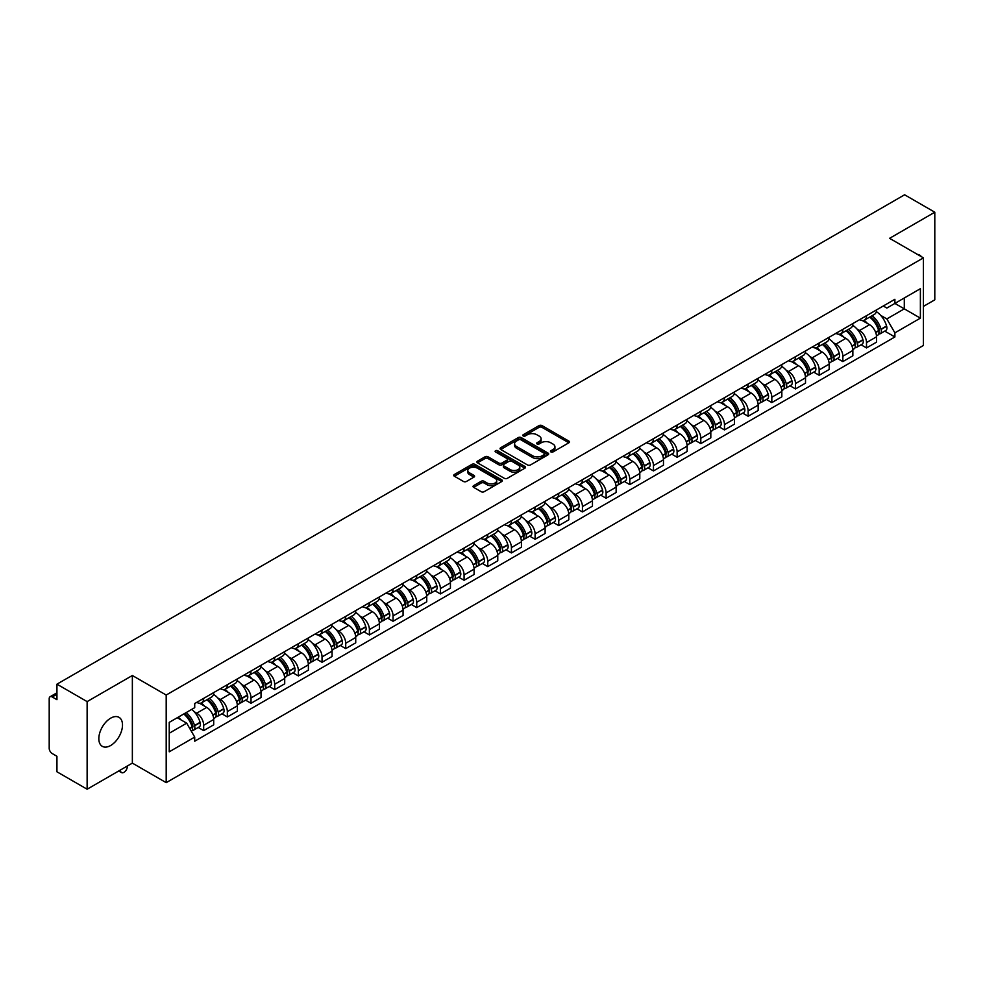 <?xml version="1.0" encoding="UTF-8"?>
<svg xmlns="http://www.w3.org/2000/svg" width="984" height="984" viewBox="0 0 984 984"><rect width="100%" height="100%" fill="white"/><g stroke="black" fill="none" stroke-linecap="round" stroke-linejoin="round"><path stroke-width="1.48" d="M550.917 451.939A1.476 0.849 0 0 0 553.008 451.939L568.838 442.8A2.103 1.218 0 0 0 569.453 441.951A2.103 1.218 0 0 0 568.838 441.09L542.024 425.605A2.103 1.218 0 0 0 539.048 425.605L523.217 434.743A1.476 0.849 0 0 0 522.787 435.346A1.476 0.849 0 0 0 523.217 435.949A1.476 0.849 0 0 0 525.296 435.949L527.35 434.768A6.74 3.887 0 0 1 536.883 434.768L539.121 436.06A6.74 3.887 0 0 1 541.089 438.803A6.74 3.887 0 0 1 539.121 441.558L537.067 442.738A1.476 0.849 0 0 0 536.637 443.341A1.476 0.849 0 0 0 537.067 443.944A1.476 0.849 0 0 0 539.158 443.944L541.2 442.763A6.74 3.887 0 0 1 550.732 442.763L552.971 444.055A6.74 3.887 0 0 1 554.939 446.81A6.74 3.887 0 0 1 552.971 449.553L550.917 450.733A1.476 0.849 0 0 0 550.486 451.336A1.476 0.849 0 0 0 550.917 451.939L550.917 450.733M110.663 745.503A16.74 9.668 120 0 0 121.598 730.755A16.74 9.668 120 0 0 119.027 717.336A16.74 9.668 120 0 0 110.663 718.172A16.74 9.668 120 0 0 99.728 732.92A16.74 9.668 120 0 0 102.287 746.327A16.74 9.668 120 0 0 110.663 745.503M921.43 256.713A16.74 9.668 120 0 0 919.646 255.102A16.74 9.668 120 0 0 917.359 254.364M473.648 485.629A2.103 1.218 0 0 0 473.033 486.49A2.103 1.218 0 0 0 473.648 487.351L481.176 491.692A2.103 1.218 0 0 0 484.153 491.692L501.729 481.545A2.103 1.218 0 0 0 502.344 480.684A2.103 1.218 0 0 0 501.729 479.823L474.915 464.35A2.103 1.218 0 0 0 471.939 464.35L454.362 474.497A2.103 1.218 0 0 0 453.747 475.358A2.103 1.218 0 0 0 454.362 476.219L463.452 481.459A2.103 1.218 0 0 0 466.428 481.459L473.956 477.117A2.103 1.218 0 0 0 474.571 476.256A2.103 1.218 0 0 0 473.956 475.395L469.442 472.8A5.633 3.247 0 0 1 467.794 470.5A5.633 3.247 0 0 1 471.274 467.486A5.633 3.247 0 0 1 477.412 468.199L495.063 478.384A5.633 3.247 0 0 1 496.711 480.684A5.633 3.247 0 0 1 493.242 483.697A5.633 3.247 0 0 1 487.092 482.984L484.153 481.287A2.103 1.218 0 0 0 481.176 481.287L473.648 485.629L473.648 487.351M166.198 695.036L132.36 675.504L87.133 701.604L56.937 684.175L904.604 194.783L934.8 212.212L889.585 238.325L923.423 257.857L166.198 695.036L166.198 782.649L923.423 345.47L923.423 257.857M527.498 464.952A2.103 1.218 0 0 0 530.474 464.952L548.051 454.805A2.103 1.218 0 0 0 548.666 453.944A2.103 1.218 0 0 0 548.051 453.083L521.237 437.597A2.103 1.218 0 0 0 518.26 437.597L500.684 447.745A2.103 1.218 0 0 0 500.069 448.606A2.103 1.218 0 0 0 500.684 449.467L527.498 464.952M496.133 452.259A1.476 0.849 0 0 1 497.633 452.468L497.633 450.721L524.89 466.453A2.103 1.218 0 0 1 525.505 467.314A2.103 1.218 0 0 1 524.89 468.175L507.313 478.322A2.103 1.218 0 0 1 504.337 478.322L477.523 462.837L485.05 458.532L485.05 456.785L477.523 461.127A2.103 1.218 0 0 0 476.908 461.988A2.103 1.218 0 0 0 477.523 462.837L477.523 461.127M485.05 458.532A2.103 1.218 0 0 1 488.027 458.532L488.027 456.785A2.103 1.218 0 0 0 485.05 456.785M488.027 456.785L498.9 463.058A2.103 1.218 0 0 0 501.877 463.058L506.871 460.18A2.103 1.218 0 0 0 507.486 459.319A2.103 1.218 0 0 0 506.871 458.458L495.542 451.927A1.476 0.849 0 0 1 495.112 451.324A1.476 0.849 0 0 1 496.022 450.537A1.476 0.849 0 0 1 497.633 450.721M87.133 701.604L87.133 789.217L56.937 771.788L56.937 756.278L52.238 753.559A4.293 2.472 -120 0 1 49.2 748.307L49.2 698.714A4.293 2.472 -120 0 1 50.086 696.758L56.937 692.798M923.423 306.393L934.8 299.825L934.8 212.212M87.133 789.217L132.36 763.117L166.198 782.649M56.937 684.175L56.937 699.686L52.238 696.967A4.293 2.472 -120 0 0 50.086 696.758M866.51 315.679A9.877 5.695 60 0 1 864.469 320.12L874.481 314.327A9.877 5.695 -120 0 0 876.523 309.898M857.002 329.037L859.536 330.489A9.877 5.695 60 0 1 866.51 342.58L876.535 336.799A9.877 5.695 -120 0 0 869.548 324.708L862.378 320.563M876.535 336.799L876.535 342.137L866.51 347.93L861.086 344.794M864.469 320.12A9.877 5.695 60 0 1 859.61 319.665M866.51 342.58L866.51 347.93M842.845 329.345A9.877 5.695 60 0 1 840.791 333.785L850.816 328.004A9.877 5.695 -120 0 0 852.857 323.564M837.409 358.459L842.845 361.595L852.857 355.814L852.857 350.464A9.877 5.695 -120 0 0 845.871 338.373L838.712 334.24M840.791 333.785A9.877 5.695 60 0 1 835.933 333.342M833.337 342.703L835.859 344.154A9.877 5.695 60 0 1 842.845 356.245L842.845 361.595M819.168 343.022A9.877 5.695 60 0 1 817.126 347.45L827.138 341.669A9.877 5.695 -120 0 0 829.18 337.241M813.731 372.124L819.168 375.261L829.18 369.48L829.18 364.129A9.877 5.695 -120 0 0 822.206 352.038L815.035 347.906M817.126 347.45A9.877 5.695 60 0 1 812.267 347.008M809.66 356.368L812.194 357.819A9.877 5.695 60 0 1 819.168 369.91L819.168 375.261M795.49 356.688A9.877 5.695 60 0 1 793.448 361.116L803.461 355.335A9.877 5.695 -120 0 0 805.515 350.907M790.066 385.789L795.49 388.926L805.515 383.145L805.515 377.794A9.877 5.695 -120 0 0 798.528 365.704L791.357 361.571M793.448 361.116A9.877 5.695 60 0 1 788.59 360.673M785.995 370.033L788.516 371.497A9.877 5.695 60 0 1 795.49 383.588L795.49 388.926M771.825 370.353A9.877 5.695 60 0 1 769.783 374.781L779.795 369A9.877 5.695 -120 0 0 781.837 364.572M766.388 399.455L771.825 402.591L781.837 396.81L781.837 391.472A9.877 5.695 -120 0 0 774.863 379.381L767.692 375.236M769.783 374.781A9.877 5.695 60 0 1 764.925 374.338M762.317 383.698L764.839 385.162A9.877 5.695 60 0 1 771.825 397.253L771.825 402.591M748.148 384.018A9.877 5.695 60 0 1 746.106 388.446L756.118 382.665A9.877 5.695 -120 0 0 758.16 378.237M742.723 413.12L748.148 416.257L758.16 410.476L758.16 405.137A9.877 5.695 -120 0 0 751.186 393.046L744.015 388.901M746.106 388.446A9.877 5.695 60 0 1 741.247 388.003M738.64 397.364L741.173 398.827A9.877 5.695 60 0 1 748.148 410.918L748.148 416.257M724.482 397.684A9.877 5.695 60 0 1 722.428 402.124L732.453 396.331A9.877 5.695 -120 0 0 734.495 391.903M719.046 426.798L724.482 429.922L734.495 424.141L734.495 418.803A9.877 5.695 -120 0 0 727.508 406.712L720.349 402.567M722.428 402.124A9.877 5.695 60 0 1 717.57 401.669M714.974 411.041L717.496 412.493A9.877 5.695 60 0 1 724.482 424.584L724.482 429.922M700.805 411.349A9.877 5.695 60 0 1 698.763 415.789L708.775 410.008A9.877 5.695 -120 0 0 710.817 405.568M695.368 440.463L700.805 443.599L710.817 437.818L710.817 432.468A9.877 5.695 -120 0 0 703.843 420.377L696.672 416.244M698.763 415.789A9.877 5.695 60 0 1 693.904 415.334M691.297 424.707L693.818 426.158A9.877 5.695 60 0 1 700.805 438.249L700.805 443.599M677.127 425.026A9.877 5.695 60 0 1 675.086 429.454L685.098 423.673A9.877 5.695 -120 0 0 687.152 419.233M671.703 454.128L677.127 457.265L687.152 451.484L687.152 446.133A9.877 5.695 -120 0 0 680.165 434.042L672.995 429.91M675.086 429.454A9.877 5.695 60 0 1 670.227 429.012M667.632 438.372L670.153 439.823A9.877 5.695 60 0 1 677.127 451.914L677.127 457.265M653.462 438.692A9.877 5.695 60 0 1 651.42 443.12L661.433 437.339A9.877 5.695 -120 0 0 663.474 432.911M648.025 467.794L653.462 470.93L663.474 465.149L663.474 459.799A9.877 5.695 -120 0 0 656.5 447.708L649.329 443.575M651.42 443.12A9.877 5.695 60 0 1 646.549 442.677M643.954 452.037L646.476 453.501A9.877 5.695 60 0 1 653.462 465.58L653.462 470.93M629.785 452.357A9.877 5.695 60 0 1 627.743 456.785L637.755 451.004A9.877 5.695 -120 0 0 639.797 446.576M624.36 481.459L629.785 484.595L639.797 478.814L639.797 473.476A9.877 5.695 -120 0 0 632.823 461.385L625.652 457.24M627.743 456.785A9.877 5.695 60 0 1 622.884 456.342M620.277 465.703L622.811 467.166A9.877 5.695 60 0 1 629.785 479.257L629.785 484.595M606.119 466.022A9.877 5.695 60 0 1 604.065 470.45L614.09 464.669A9.877 5.695 -120 0 0 616.132 460.241M600.683 495.124L606.119 498.261L616.132 492.48L616.132 487.142A9.877 5.695 -120 0 0 609.145 475.051L601.987 470.906M604.065 470.45A9.877 5.695 60 0 1 599.207 470.008M596.611 479.368L599.133 480.832A9.877 5.695 60 0 1 606.119 492.923L606.119 498.261M582.442 479.688A9.877 5.695 60 0 1 580.4 484.128L590.412 478.335A9.877 5.695 -120 0 0 592.454 473.907M577.005 508.802L582.442 511.926L592.454 506.145L592.454 500.807A9.877 5.695 -120 0 0 585.48 488.716L578.309 484.571M580.4 484.128A9.877 5.695 60 0 1 575.542 483.673M572.934 493.033L575.456 494.497A9.877 5.695 60 0 1 582.442 506.588L582.442 511.926M558.764 493.353A9.877 5.695 60 0 1 556.723 497.793L566.735 492.012A9.877 5.695 -120 0 0 568.789 487.572M553.34 522.467L558.764 525.604L568.789 519.823L568.789 514.472A9.877 5.695 -120 0 0 561.803 502.381L554.632 498.248M556.723 497.793A9.877 5.695 60 0 1 551.864 497.338M549.269 506.711L551.79 508.162A9.877 5.695 60 0 1 558.764 520.253L558.764 525.604M535.099 507.031A9.877 5.695 60 0 1 533.057 511.459L543.07 505.678A9.877 5.695 -120 0 0 545.111 501.237M529.663 536.132L535.099 539.269L545.111 533.488L545.111 528.137A9.877 5.695 -120 0 0 538.137 516.047L530.966 511.914M533.057 511.459A9.877 5.695 60 0 1 528.187 511.016M525.591 520.376L528.113 521.827A9.877 5.695 60 0 1 535.099 533.918L535.099 539.269M511.422 520.696A9.877 5.695 60 0 1 509.38 525.124L519.392 519.343A9.877 5.695 -120 0 0 521.434 514.915M505.997 549.798L511.422 552.934L521.434 547.153L521.434 541.803A9.877 5.695 -120 0 0 514.46 529.712L507.289 525.579M509.38 525.124A9.877 5.695 60 0 1 504.521 524.681M501.914 534.041L504.448 535.493A9.877 5.695 60 0 1 511.422 547.584L511.422 552.934M487.757 534.361A9.877 5.695 60 0 1 485.702 538.789L495.727 533.008A9.877 5.695 -120 0 0 497.769 528.58M482.32 563.463L487.757 566.599L497.769 560.818L497.769 555.48A9.877 5.695 -120 0 0 490.782 543.389L483.611 539.244M485.702 538.789A9.877 5.695 60 0 1 480.844 538.346M478.249 547.707L480.77 549.17A9.877 5.695 60 0 1 487.757 561.261L487.757 566.599M464.079 548.027A9.877 5.695 60 0 1 462.037 552.454L472.049 546.673A9.877 5.695 -120 0 0 474.091 542.245M458.642 577.128L464.079 580.265L474.091 574.484L474.091 569.146A9.877 5.695 -120 0 0 467.117 557.055L459.946 552.91M462.037 552.454A9.877 5.695 60 0 1 457.179 552.012M454.571 561.372L457.093 562.836A9.877 5.695 60 0 1 464.079 574.927L464.079 580.265M440.401 561.692A9.877 5.695 60 0 1 438.36 566.12L448.372 560.339A9.877 5.695 -120 0 0 450.426 555.911M434.977 590.794L440.401 593.93L450.426 588.149L450.426 582.811A9.877 5.695 -120 0 0 443.44 570.72L436.269 566.575M438.36 566.12A9.877 5.695 60 0 1 433.501 565.677M430.906 575.037L433.427 576.501A9.877 5.695 60 0 1 440.401 588.592L440.401 593.93M416.736 575.357A9.877 5.695 60 0 1 414.694 579.797L424.707 574.016A9.877 5.695 -120 0 0 426.748 569.576M411.3 604.471L416.736 607.608L426.748 601.814L426.748 596.476A9.877 5.695 -120 0 0 419.762 584.385L412.603 580.252M414.694 579.797A9.877 5.695 60 0 1 409.824 579.342M407.228 588.715L409.75 590.166A9.877 5.695 60 0 1 416.736 602.257L416.736 607.608M393.059 589.035A9.877 5.695 60 0 1 391.017 593.463L401.029 587.682A9.877 5.695 -120 0 0 403.071 583.241M387.634 618.136L393.059 621.273L403.071 615.492L403.071 610.141A9.877 5.695 -120 0 0 396.097 598.051L388.926 593.918M391.017 593.463A9.877 5.695 60 0 1 386.159 593.02M383.551 602.38L386.085 603.832A9.877 5.695 60 0 1 393.059 615.923L393.059 621.273M369.381 602.7A9.877 5.695 60 0 1 367.339 607.128L377.364 601.347A9.877 5.695 -120 0 0 379.406 596.919M363.957 631.802L369.394 634.938L379.406 629.157L379.406 623.807A9.877 5.695 -120 0 0 372.419 611.716L365.248 607.583M367.339 607.128A9.877 5.695 60 0 1 362.481 606.685M359.886 616.046L362.407 617.497A9.877 5.695 60 0 1 369.394 629.588L369.394 634.938M345.716 616.365A9.877 5.695 60 0 1 343.674 620.793L353.687 615.012A9.877 5.695 -120 0 0 355.728 610.584M340.279 645.467L345.716 648.604L355.728 642.823L355.728 637.472A9.877 5.695 -120 0 0 348.754 625.394L341.583 621.248M343.674 620.793A9.877 5.695 60 0 1 338.816 620.351M336.208 629.711L338.73 631.174A9.877 5.695 60 0 1 345.716 643.265L345.716 648.604M322.039 630.031A9.877 5.695 60 0 1 319.997 634.459L330.009 628.678A9.877 5.695 -120 0 0 332.063 624.25M316.614 659.132L322.039 662.269L332.063 656.488L332.063 651.15A9.877 5.695 -120 0 0 325.077 639.059L317.906 634.914M319.997 634.459A9.877 5.695 60 0 1 315.138 634.016M312.543 643.376L315.064 644.84A9.877 5.695 60 0 1 322.039 656.931L322.039 662.269M298.373 643.696A9.877 5.695 60 0 1 296.319 648.124L306.344 642.343A9.877 5.695 -120 0 0 308.386 637.915M292.937 672.798L298.373 675.934L308.386 670.153L308.386 664.815A9.877 5.695 -120 0 0 301.399 652.724L294.241 648.579M296.319 648.124A9.877 5.695 60 0 1 291.461 647.681M288.865 657.041L291.387 658.505A9.877 5.695 60 0 1 298.373 670.596L298.373 675.934M274.696 657.361A9.877 5.695 60 0 1 272.654 661.801L282.666 656.02A9.877 5.695 -120 0 0 284.708 651.58M269.272 686.475L274.696 689.612L284.708 683.819L284.708 678.48A9.877 5.695 -120 0 0 277.734 666.389L270.563 662.257M272.654 661.801A9.877 5.695 60 0 1 267.796 661.346M265.188 670.719L267.722 672.17A9.877 5.695 60 0 1 274.696 684.261L274.696 689.612M251.018 671.026A9.877 5.695 60 0 1 248.977 675.467L259.001 669.686A9.877 5.695 -120 0 0 261.043 665.245M245.594 700.141L251.018 703.277L261.043 697.496L261.043 692.146A9.877 5.695 -120 0 0 254.056 680.055L246.886 675.922M248.977 675.467A9.877 5.695 60 0 1 244.118 675.024M241.523 684.384L244.044 685.836A9.877 5.695 60 0 1 251.018 697.927L251.018 703.277M227.353 684.704A9.877 5.695 60 0 1 225.311 689.132L235.324 683.351A9.877 5.695 -120 0 0 237.365 678.923M221.917 713.806L227.353 716.942L237.365 711.161L237.365 705.811A9.877 5.695 -120 0 0 230.391 693.72L223.22 689.587M225.311 689.132A9.877 5.695 60 0 1 220.453 688.689M217.845 698.05L220.367 699.501A9.877 5.695 60 0 1 227.353 711.592L227.353 716.942M203.676 698.369A9.877 5.695 60 0 1 201.634 702.797L211.646 697.016A9.877 5.695 -120 0 0 213.7 692.588M198.251 727.471L203.676 730.608L213.7 724.827L213.7 719.476A9.877 5.695 -120 0 0 206.714 707.385L199.543 703.252M201.634 702.797A9.877 5.695 60 0 1 196.775 702.355M194.168 711.715L196.702 713.179A9.877 5.695 60 0 1 203.676 725.269L203.676 730.608M883.288 305.999L886.842 308.066L920.384 288.693L904.296 297.98L904.296 308.853L886.842 318.927L880.68 315.36M169.236 733.24L186.689 723.166L194.721 737.09L169.236 751.813L169.236 722.367L194.721 707.656L194.721 703.535L894.886 299.296L894.886 303.416L920.384 318.139L894.886 332.85L886.842 318.927M920.384 288.693L920.384 318.139M194.721 737.09L194.721 741.21L894.886 336.971L894.886 332.85M132.36 675.504L132.36 763.117M186.689 723.166L177.28 717.73M884.751 331.116L894.886 336.971M551.507 452.148L552.971 451.312A6.74 3.887 0 0 0 554.939 448.556L554.939 446.81M541.089 438.803L541.089 440.561A6.74 3.887 0 0 1 539.121 443.317L537.658 444.153M568.838 441.09L568.838 442.8L542.024 427.363A2.103 1.218 0 0 0 539.048 427.363L523.808 436.158M548.051 453.083L548.051 454.805L521.237 439.356A2.103 1.218 0 0 0 518.26 439.356L500.721 449.491M544.324 454.546A1.476 0.849 0 0 0 544.767 453.944A1.476 0.849 0 0 0 544.324 453.341L520.794 439.75A1.476 0.849 0 0 0 518.716 439.75L516.551 441.004A6.74 3.887 0 0 0 514.571 443.747A6.74 3.887 0 0 0 516.551 446.502L532.639 455.789A6.74 3.887 0 0 0 542.172 455.789L544.324 454.546L544.324 456.293A1.476 0.849 0 0 0 544.767 455.69L544.767 453.944M514.571 443.747L514.571 445.506A6.74 3.887 0 0 0 516.551 448.261L516.551 446.502M544.324 456.293L542.172 457.548A6.74 3.887 0 0 1 532.639 457.548L516.551 448.261M488.027 458.532L498.9 464.805A2.103 1.218 0 0 0 501.877 464.805L506.871 461.927A2.103 1.218 0 0 0 507.486 461.066L507.486 459.319M497.633 452.468L524.866 468.187M510.179 469.577A5.633 3.247 0 0 0 516.329 470.278A5.633 3.247 0 0 0 519.798 467.277A5.633 3.247 0 0 0 518.15 464.977L511.938 461.385A2.103 1.218 0 0 0 508.949 461.385L503.968 464.263A2.103 1.218 0 0 0 503.353 465.124A2.103 1.218 0 0 0 503.968 465.986L510.179 469.577L510.179 471.324A5.633 3.247 0 0 0 516.329 472.025A5.633 3.247 0 0 0 519.798 469.024L519.798 467.277M503.353 465.124L503.353 466.871A2.103 1.218 0 0 0 503.968 467.732L503.968 465.986M510.179 471.324L503.968 467.732M496.711 480.684L496.711 482.443A5.633 3.247 0 0 1 493.242 485.444A5.633 3.247 0 0 1 487.092 484.743L484.153 483.046A2.103 1.218 0 0 0 481.176 483.046L473.685 487.363M467.794 470.5L467.794 472.246A5.633 3.247 0 0 0 469.442 474.546L469.442 472.8M473.919 477.129L469.442 474.546M501.729 479.823L501.729 481.545L474.915 466.096A2.103 1.218 0 0 0 471.939 466.096L454.387 476.231M870.237 316.786A13.518 7.81 60 0 1 870.311 316.823A13.518 7.81 60 0 1 879.204 328.951L879.278 329.234A2.632 1.513 60 0 1 878.872 331.3A2.632 1.513 60 0 1 878.81 331.325M869.647 317.119A16.31 9.422 60 0 1 878.614 330.587L878.687 330.858A5.424 3.124 60 0 1 877.839 335.113L876.486 335.901M878.761 333.92A5.424 3.124 -120 0 0 880.262 333.711A5.424 3.124 -120 0 0 881.123 329.456L881.037 329.185A16.31 9.422 -120 0 0 872.07 315.729M876.326 311.633A16.31 9.422 60 0 1 886.572 325.987L886.658 326.257A5.424 3.124 60 0 1 885.797 330.513L880.262 333.711M864.087 320.304A16.31 9.422 60 0 1 867.494 323.515M875.416 323.539L877.494 324.745M846.572 330.452A13.518 7.81 60 0 1 846.634 330.489A13.518 7.81 60 0 1 855.526 342.617L855.613 342.899A2.632 1.513 60 0 1 855.194 344.966A2.632 1.513 60 0 1 855.133 345.003M845.969 330.796A16.31 9.422 60 0 1 854.936 344.252L855.022 344.535A5.424 3.124 60 0 1 854.161 348.779L852.821 349.566M855.084 347.586A5.424 3.124 -120 0 0 856.584 347.377A5.424 3.124 -120 0 0 857.445 343.133L857.371 342.85A16.31 9.422 -120 0 0 848.405 329.394M852.648 325.298A16.31 9.422 60 0 1 862.906 339.652L862.98 339.935A5.424 3.124 60 0 1 862.132 344.179L856.584 347.377M840.41 333.97A16.31 9.422 60 0 1 843.817 337.192M851.75 337.204L853.829 338.41M822.895 344.117A13.518 7.81 60 0 1 822.956 344.154A13.518 7.81 60 0 1 831.861 356.294L831.935 356.565A2.632 1.513 60 0 1 831.517 358.631A2.632 1.513 60 0 1 831.468 358.668M822.304 344.462A16.31 9.422 60 0 1 831.271 357.918L831.345 358.201A5.424 3.124 60 0 1 830.484 362.456L829.143 363.231M831.418 361.251A5.424 3.124 -120 0 0 832.919 361.054A5.424 3.124 -120 0 0 833.768 356.798L833.694 356.516A16.31 9.422 -120 0 0 824.727 343.059M828.983 338.963A16.31 9.422 60 0 1 839.229 353.317L839.315 353.6A5.424 3.124 60 0 1 838.454 357.856L832.919 361.054M816.745 347.635A16.31 9.422 60 0 1 820.152 350.858M828.073 350.882L830.152 352.075M799.217 357.782A13.518 7.81 60 0 1 799.291 357.819A13.518 7.81 60 0 1 808.184 369.959L808.27 370.242A2.632 1.513 60 0 1 807.852 372.296A2.632 1.513 60 0 1 807.79 372.333M798.627 358.127A16.31 9.422 60 0 1 807.593 371.583L807.667 371.866A5.424 3.124 60 0 1 806.819 376.122L805.466 376.897M807.741 374.916A5.424 3.124 -120 0 0 809.242 374.719A5.424 3.124 -120 0 0 810.103 370.464L810.016 370.181A16.31 9.422 -120 0 0 801.062 356.725M805.306 352.641A16.31 9.422 60 0 1 815.564 366.983L815.638 367.266A5.424 3.124 60 0 1 814.789 371.522L809.242 374.719M793.067 361.3A16.31 9.422 60 0 1 796.474 364.523M804.408 364.547L806.486 365.74M775.552 371.448A13.518 7.81 60 0 1 775.613 371.497A13.518 7.81 60 0 1 784.519 383.625L784.592 383.908A2.632 1.513 60 0 1 784.174 385.974A2.632 1.513 60 0 1 784.113 385.999M774.961 371.792A16.31 9.422 60 0 1 783.916 385.248L784.002 385.531A5.424 3.124 60 0 1 783.141 389.787L781.8 390.562M784.076 388.582A5.424 3.124 -120 0 0 785.576 388.385A5.424 3.124 -120 0 0 786.425 384.129L786.351 383.846A16.31 9.422 -120 0 0 777.385 370.39M781.628 366.306A16.31 9.422 60 0 1 791.886 380.648L791.972 380.931A5.424 3.124 60 0 1 791.111 385.187L785.576 388.385M769.39 374.978A16.31 9.422 60 0 1 772.797 378.188M780.73 378.213L782.809 379.406M751.874 385.125A13.518 7.81 60 0 1 751.948 385.162A13.518 7.81 60 0 1 760.841 397.29L760.915 397.573A2.632 1.513 60 0 1 760.509 399.639A2.632 1.513 60 0 1 760.447 399.664M751.284 385.457A16.31 9.422 60 0 1 760.251 398.914L760.324 399.197A5.424 3.124 60 0 1 759.476 403.452L758.123 404.227M760.398 402.259A5.424 3.124 -120 0 0 761.899 402.05A5.424 3.124 -120 0 0 762.76 397.794L762.674 397.511A16.31 9.422 -120 0 0 753.707 384.055M757.963 379.972A16.31 9.422 60 0 1 768.209 394.313L768.295 394.596A5.424 3.124 60 0 1 767.434 398.852L761.899 402.05M745.724 388.643A16.31 9.422 60 0 1 749.131 391.853M757.053 391.878L759.131 393.083M728.209 398.791A13.518 7.81 60 0 1 728.271 398.827A13.518 7.81 60 0 1 737.164 410.955L737.25 411.238A2.632 1.513 60 0 1 736.831 413.305A2.632 1.513 60 0 1 736.77 413.329M727.606 399.123A16.31 9.422 60 0 1 736.573 412.591L736.659 412.862A5.424 3.124 60 0 1 735.798 417.118L734.445 417.892M736.721 415.924A5.424 3.124 -120 0 0 738.221 415.715A5.424 3.124 -120 0 0 739.082 411.46L739.009 411.189A16.31 9.422 -120 0 0 730.042 397.721M734.285 393.637A16.31 9.422 60 0 1 744.544 407.991L744.617 408.262A5.424 3.124 60 0 1 743.769 412.517L738.221 415.715M722.047 402.308A16.31 9.422 60 0 1 725.454 405.519M733.388 405.543L735.466 406.749M704.532 412.456A13.518 7.81 60 0 1 704.593 412.493A13.518 7.81 60 0 1 713.498 424.621L713.572 424.904A2.632 1.513 60 0 1 713.154 426.97A2.632 1.513 60 0 1 713.105 427.007M703.941 412.8A16.31 9.422 60 0 1 712.908 426.257L712.982 426.527A5.424 3.124 60 0 1 712.121 430.783L710.78 431.57M713.056 429.59A5.424 3.124 -120 0 0 714.556 429.381A5.424 3.124 -120 0 0 715.405 425.137L715.331 424.854A16.31 9.422 -120 0 0 706.364 411.398M710.62 407.302A16.31 9.422 60 0 1 720.866 421.656L720.952 421.939A5.424 3.124 60 0 1 720.091 426.183L714.556 429.381M698.382 415.974A16.31 9.422 60 0 1 701.776 419.196M709.71 419.209L711.789 420.414M680.854 426.121A13.518 7.81 60 0 1 680.928 426.158A13.518 7.81 60 0 1 689.821 438.298L689.907 438.569A2.632 1.513 60 0 1 689.489 440.635A2.632 1.513 60 0 1 689.427 440.672M680.264 426.466A16.31 9.422 60 0 1 689.231 439.922L689.304 440.205A5.424 3.124 60 0 1 688.456 444.461L687.103 445.235M689.378 443.255A5.424 3.124 -120 0 0 690.879 443.058A5.424 3.124 -120 0 0 691.74 438.803L691.654 438.52A16.31 9.422 -120 0 0 682.699 425.063M686.943 420.967A16.31 9.422 60 0 1 697.201 435.322L697.275 435.604A5.424 3.124 60 0 1 696.426 439.86L690.879 443.058M674.704 429.639A16.31 9.422 60 0 1 678.111 432.862M686.045 432.886L688.124 434.079M657.189 439.786A13.518 7.81 60 0 1 657.25 439.823A13.518 7.81 60 0 1 666.143 451.963L666.229 452.246A2.632 1.513 60 0 1 665.811 454.3A2.632 1.513 60 0 1 665.75 454.337M656.599 440.131A16.31 9.422 60 0 1 665.553 453.587L665.639 453.87A5.424 3.124 60 0 1 664.778 458.126L663.437 458.901M665.713 456.92A5.424 3.124 -120 0 0 667.214 456.724A5.424 3.124 -120 0 0 668.062 452.468L667.988 452.185A16.31 9.422 -120 0 0 659.022 438.729M663.265 434.645A16.31 9.422 60 0 1 673.523 448.987L673.609 449.27A5.424 3.124 60 0 1 672.749 453.526L667.214 456.724M651.027 443.304A16.31 9.422 60 0 1 654.434 446.527M662.367 446.552L664.446 447.745M633.511 453.452A13.518 7.81 60 0 1 633.585 453.501A13.518 7.81 60 0 1 642.478 465.629L642.552 465.912A2.632 1.513 60 0 1 642.146 467.966A2.632 1.513 60 0 1 642.085 468.003M632.921 453.796A16.31 9.422 60 0 1 641.888 467.252L641.962 467.535A5.424 3.124 60 0 1 641.113 471.791L639.76 472.566M642.035 470.586A5.424 3.124 -120 0 0 643.536 470.389A5.424 3.124 -120 0 0 644.397 466.133L644.311 465.85A16.31 9.422 -120 0 0 635.344 452.394M639.6 448.31A16.31 9.422 60 0 1 649.846 462.652L649.932 462.935A5.424 3.124 60 0 1 649.071 467.191L643.536 470.389M627.361 456.982A16.31 9.422 60 0 1 630.769 460.192M638.69 460.217L640.769 461.41M609.834 467.129A13.518 7.81 60 0 1 609.908 467.166A13.518 7.81 60 0 1 618.801 479.294L618.887 479.577A2.632 1.513 60 0 1 618.469 481.643A2.632 1.513 60 0 1 618.407 481.668M609.244 467.462A16.31 9.422 60 0 1 618.21 480.918L618.296 481.201A5.424 3.124 60 0 1 617.435 485.456L616.082 486.231M618.358 484.263A5.424 3.124 -120 0 0 619.858 484.054A5.424 3.124 -120 0 0 620.719 479.798L620.646 479.516A16.31 9.422 -120 0 0 611.679 466.059M615.923 461.976A16.31 9.422 60 0 1 626.181 476.317L626.255 476.6A5.424 3.124 60 0 1 625.406 480.856L619.858 484.054M603.684 470.647A16.31 9.422 60 0 1 607.091 473.858M615.025 473.882L617.103 475.087M586.169 480.795A13.518 7.81 60 0 1 586.23 480.832A13.518 7.81 60 0 1 595.135 492.959L595.209 493.242A2.632 1.513 60 0 1 594.791 495.309A2.632 1.513 60 0 1 594.742 495.333M585.578 481.127A16.31 9.422 60 0 1 594.545 494.595L594.619 494.866A5.424 3.124 60 0 1 593.758 499.122L592.417 499.897M594.693 497.929A5.424 3.124 -120 0 0 596.193 497.719A5.424 3.124 -120 0 0 597.042 493.464L596.968 493.193A16.31 9.422 -120 0 0 588.001 479.725M592.257 475.641A16.31 9.422 60 0 1 602.503 489.995L602.589 490.266A5.424 3.124 60 0 1 601.728 494.522L596.193 497.719M580.019 484.312A16.31 9.422 60 0 1 583.414 487.523M591.347 487.547L593.426 488.753M562.491 494.46A13.518 7.81 60 0 1 562.565 494.497A13.518 7.81 60 0 1 571.458 506.625L571.544 506.908A2.632 1.513 60 0 1 571.126 508.974A2.632 1.513 60 0 1 571.064 509.011M561.901 494.804A16.31 9.422 60 0 1 570.868 508.261L570.941 508.531A5.424 3.124 60 0 1 570.093 512.787L568.74 513.574M571.015 511.594A5.424 3.124 -120 0 0 572.516 511.385A5.424 3.124 -120 0 0 573.377 507.129L573.291 506.858A16.31 9.422 -120 0 0 564.336 493.402M568.58 489.306A16.31 9.422 60 0 1 578.838 503.66L578.912 503.943A5.424 3.124 60 0 1 578.051 508.187L572.516 511.385M556.341 497.978A16.31 9.422 60 0 1 559.748 501.188M567.682 501.213L569.761 502.418M538.826 508.125A13.518 7.81 60 0 1 538.888 508.162A13.518 7.81 60 0 1 547.781 520.302L547.867 520.573A2.632 1.513 60 0 1 547.448 522.639A2.632 1.513 60 0 1 547.387 522.676M538.236 508.47A16.31 9.422 60 0 1 547.19 521.926L547.276 522.209A5.424 3.124 60 0 1 546.415 526.465L545.074 527.24M547.35 525.259A5.424 3.124 -120 0 0 548.851 525.062A5.424 3.124 -120 0 0 549.699 520.807L549.625 520.524A16.31 9.422 -120 0 0 540.659 507.067M544.902 502.972A16.31 9.422 60 0 1 555.161 517.326L555.234 517.609A5.424 3.124 60 0 1 554.386 521.864L548.851 525.062M532.664 511.643A16.31 9.422 60 0 1 536.071 514.866M544.004 514.878L546.083 516.083M515.149 521.791A13.518 7.81 60 0 1 515.222 521.827A13.518 7.81 60 0 1 524.115 533.968L524.189 534.238A2.632 1.513 60 0 1 523.783 536.305A2.632 1.513 60 0 1 523.722 536.341M514.558 522.135A16.31 9.422 60 0 1 523.525 535.591L523.599 535.874A5.424 3.124 60 0 1 522.75 540.13L521.397 540.905M523.673 538.924A5.424 3.124 -120 0 0 525.173 538.728A5.424 3.124 -120 0 0 526.034 534.472L525.948 534.189A16.31 9.422 -120 0 0 516.981 520.733M521.237 516.649A16.31 9.422 60 0 1 531.483 530.991L531.569 531.274A5.424 3.124 60 0 1 530.708 535.53L525.173 538.728M508.999 525.308A16.31 9.422 60 0 1 512.406 528.531M520.327 528.556L522.406 529.749M491.471 535.456A13.518 7.81 60 0 1 491.545 535.493A13.518 7.81 60 0 1 500.438 547.633L500.524 547.916A2.632 1.513 60 0 1 500.106 549.97A2.632 1.513 60 0 1 500.044 550.007M490.881 535.8A16.31 9.422 60 0 1 499.847 549.256L499.933 549.539A5.424 3.124 60 0 1 499.072 553.795L497.719 554.57M499.995 552.59A5.424 3.124 -120 0 0 501.496 552.393A5.424 3.124 -120 0 0 502.357 548.137L502.271 547.854A16.31 9.422 -120 0 0 493.316 534.398M497.56 530.314A16.31 9.422 60 0 1 507.818 544.656L507.892 544.939A5.424 3.124 60 0 1 507.043 549.195L501.496 552.393M485.321 538.986A16.31 9.422 60 0 1 488.728 542.196M496.662 542.221L498.74 543.414M467.806 549.121A13.518 7.81 60 0 1 467.867 549.17A13.518 7.81 60 0 1 476.773 561.298L476.846 561.581A2.632 1.513 60 0 1 476.428 563.648A2.632 1.513 60 0 1 476.379 563.672M467.216 549.466A16.31 9.422 60 0 1 476.17 562.922L476.256 563.205A5.424 3.124 60 0 1 475.395 567.461L474.054 568.235M476.33 566.267A5.424 3.124 -120 0 0 477.83 566.058A5.424 3.124 -120 0 0 478.679 561.803L478.605 561.52A16.31 9.422 -120 0 0 469.639 548.063M473.894 543.98A16.31 9.422 60 0 1 484.14 558.322L484.226 558.604A5.424 3.124 60 0 1 483.365 562.86L477.83 566.058M461.644 552.651A16.31 9.422 60 0 1 465.051 555.862M472.984 555.886L475.063 557.092M444.128 562.799A13.518 7.81 60 0 1 444.202 562.836A13.518 7.81 60 0 1 453.095 574.963L453.181 575.246A2.632 1.513 60 0 1 452.763 577.313A2.632 1.513 60 0 1 452.702 577.337M443.538 563.131A16.31 9.422 60 0 1 452.505 576.587L452.578 576.87A5.424 3.124 60 0 1 451.73 581.126L450.377 581.901M452.652 579.933A5.424 3.124 -120 0 0 454.153 579.724A5.424 3.124 -120 0 0 455.014 575.468L454.928 575.197A16.31 9.422 -120 0 0 445.973 561.729M450.217 557.645A16.31 9.422 60 0 1 460.475 571.999L460.549 572.27A5.424 3.124 60 0 1 459.688 576.526L454.153 579.724M437.978 566.317A16.31 9.422 60 0 1 441.386 569.527M449.319 569.552L451.398 570.757M420.463 576.464A13.518 7.81 60 0 1 420.525 576.501A13.518 7.81 60 0 1 429.418 588.629L429.504 588.912A2.632 1.513 60 0 1 429.086 590.978A2.632 1.513 60 0 1 429.024 591.003M419.873 576.808A16.31 9.422 60 0 1 428.827 590.265L428.913 590.535A5.424 3.124 60 0 1 428.052 594.791L426.712 595.578M428.975 593.598A5.424 3.124 -120 0 0 430.488 593.389A5.424 3.124 -120 0 0 431.336 589.133L431.263 588.862A16.31 9.422 -120 0 0 422.296 575.406M426.539 571.31A16.31 9.422 60 0 1 436.798 585.664L436.871 585.935A5.424 3.124 60 0 1 436.023 590.191L430.488 593.389M414.301 579.982A16.31 9.422 60 0 1 417.708 583.192M425.642 583.217L427.72 584.422M396.786 590.129A13.518 7.81 60 0 1 396.859 590.166A13.518 7.81 60 0 1 405.752 602.294L405.826 602.577A2.632 1.513 60 0 1 405.42 604.643A2.632 1.513 60 0 1 405.359 604.68M396.195 590.474A16.31 9.422 60 0 1 405.162 603.93L405.236 604.213A5.424 3.124 60 0 1 404.387 608.456L403.034 609.244M405.31 607.263A5.424 3.124 -120 0 0 406.81 607.067A5.424 3.124 -120 0 0 407.671 602.811L407.585 602.528A16.31 9.422 -120 0 0 398.618 589.072M402.874 584.976A16.31 9.422 60 0 1 413.12 599.33L413.206 599.613A5.424 3.124 60 0 1 412.345 603.868L406.81 607.067M390.636 593.647A16.31 9.422 60 0 1 394.043 596.87M401.964 596.882L404.043 598.087M373.108 603.795A13.518 7.81 60 0 1 373.182 603.832A13.518 7.81 60 0 1 382.075 615.972L382.161 616.242A2.632 1.513 60 0 1 381.743 618.309A2.632 1.513 60 0 1 381.681 618.346M372.518 604.139A16.31 9.422 60 0 1 381.484 617.595L381.571 617.878A5.424 3.124 60 0 1 380.71 622.134L379.357 622.909M381.632 620.929A5.424 3.124 -120 0 0 383.133 620.732A5.424 3.124 -120 0 0 383.994 616.476L383.908 616.193A16.31 9.422 -120 0 0 374.953 602.737M379.197 598.641A16.31 9.422 60 0 1 389.455 612.995L389.529 613.278A5.424 3.124 60 0 1 388.68 617.534L383.133 620.732M366.958 607.312A16.31 9.422 60 0 1 370.365 610.535M378.299 610.56L380.377 611.753M349.443 617.46A13.518 7.81 60 0 1 349.504 617.497A13.518 7.81 60 0 1 358.41 629.637L358.483 629.92A2.632 1.513 60 0 1 358.065 631.974A2.632 1.513 60 0 1 358.004 632.011M348.853 617.804A16.31 9.422 60 0 1 357.807 631.261L357.893 631.543A5.424 3.124 60 0 1 357.032 635.799L355.691 636.574M357.967 634.594A5.424 3.124 -120 0 0 359.467 634.397A5.424 3.124 -120 0 0 360.316 630.141L360.242 629.858A16.31 9.422 -120 0 0 351.276 616.402M355.531 612.319A16.31 9.422 60 0 1 365.777 626.66L365.863 626.943A5.424 3.124 60 0 1 365.002 631.199L359.467 634.397M343.281 620.99A16.31 9.422 60 0 1 346.688 624.2M354.621 624.225L356.7 625.418M325.766 631.125A13.518 7.81 60 0 1 325.839 631.174A13.518 7.81 60 0 1 334.732 643.302L334.806 643.585A2.632 1.513 60 0 1 334.4 645.652A2.632 1.513 60 0 1 334.339 645.676M325.175 631.47A16.31 9.422 60 0 1 334.142 644.926L334.216 645.209A5.424 3.124 60 0 1 333.367 649.465L332.014 650.239M334.289 648.271A5.424 3.124 -120 0 0 335.79 648.062A5.424 3.124 -120 0 0 336.651 643.807L336.565 643.524A16.31 9.422 -120 0 0 327.611 630.067M331.854 625.984A16.31 9.422 60 0 1 342.112 640.326L342.186 640.609A5.424 3.124 60 0 1 341.325 644.864L335.79 648.062M319.615 634.655A16.31 9.422 60 0 1 323.023 637.866M330.944 637.89L333.035 639.096M302.1 644.803A13.518 7.81 60 0 1 302.162 644.84A13.518 7.81 60 0 1 311.055 656.968L311.141 657.25A2.632 1.513 60 0 1 310.723 659.317A2.632 1.513 60 0 1 310.661 659.341M301.51 645.135A16.31 9.422 60 0 1 310.464 658.591L310.55 658.874A5.424 3.124 60 0 1 309.689 663.13L308.349 663.905M310.612 661.937A5.424 3.124 -120 0 0 312.125 661.728A5.424 3.124 -120 0 0 312.974 657.472L312.9 657.189A16.31 9.422 -120 0 0 303.933 643.733M308.177 639.649A16.31 9.422 60 0 1 318.435 653.991L318.508 654.274A5.424 3.124 60 0 1 317.66 658.53L312.125 661.728M295.938 648.321A16.31 9.422 60 0 1 299.345 651.531M307.279 651.556L309.357 652.761M278.423 658.468A13.518 7.81 60 0 1 278.497 658.505A13.518 7.81 60 0 1 287.389 670.633L287.463 670.916A2.632 1.513 60 0 1 287.057 672.982A2.632 1.513 60 0 1 286.996 673.007M277.832 658.813A16.31 9.422 60 0 1 286.799 672.269L286.873 672.539A5.424 3.124 60 0 1 286.024 676.795L284.671 677.582M286.947 675.602A5.424 3.124 -120 0 0 288.447 675.393A5.424 3.124 -120 0 0 289.308 671.137L289.222 670.867A16.31 9.422 -120 0 0 280.255 657.41M284.511 653.314A16.31 9.422 60 0 1 294.757 667.669L294.843 667.939A5.424 3.124 60 0 1 293.982 672.195L288.447 675.393M272.273 661.986A16.31 9.422 60 0 1 275.68 665.196M283.601 665.221L285.68 666.426M254.745 672.134A13.518 7.81 60 0 1 254.819 672.17A13.518 7.81 60 0 1 263.712 684.298L263.798 684.581A2.632 1.513 60 0 1 263.38 686.648A2.632 1.513 60 0 1 263.318 686.684M254.155 672.478A16.31 9.422 60 0 1 263.122 685.934L263.208 686.217A5.424 3.124 60 0 1 262.347 690.461L260.994 691.248M263.269 689.267A5.424 3.124 -120 0 0 264.77 689.058A5.424 3.124 -120 0 0 265.631 684.815L265.545 684.532A16.31 9.422 -120 0 0 256.59 671.076M260.834 666.98A16.31 9.422 60 0 1 271.092 681.334L271.166 681.617A5.424 3.124 60 0 1 270.317 685.873L264.77 689.058M248.595 675.651A16.31 9.422 60 0 1 252.002 678.874M259.936 678.886L262.015 680.092M231.08 685.799A13.518 7.81 60 0 1 231.142 685.836A13.518 7.81 60 0 1 240.047 697.976L240.121 698.246A2.632 1.513 60 0 1 239.702 700.313A2.632 1.513 60 0 1 239.641 700.35M230.49 686.143A16.31 9.422 60 0 1 239.444 699.599L239.53 699.882A5.424 3.124 60 0 1 238.669 704.138L237.328 704.913M239.604 702.933A5.424 3.124 -120 0 0 241.105 702.736A5.424 3.124 -120 0 0 241.953 698.48L241.88 698.197A16.31 9.422 -120 0 0 232.913 684.741M237.156 680.645A16.31 9.422 60 0 1 247.415 694.999L247.501 695.282A5.424 3.124 60 0 1 246.64 699.538L241.105 702.736M224.918 689.317A16.31 9.422 60 0 1 228.325 692.539M236.258 692.564L238.337 693.757M207.403 699.464A13.518 7.81 60 0 1 207.476 699.501A13.518 7.81 60 0 1 216.369 711.641L216.443 711.924A2.632 1.513 60 0 1 216.037 713.978A2.632 1.513 60 0 1 215.976 714.015M206.812 699.809A16.31 9.422 60 0 1 215.779 713.265L215.853 713.548A5.424 3.124 60 0 1 215.004 717.803L213.651 718.578M215.927 716.598A5.424 3.124 -120 0 0 217.427 716.401A5.424 3.124 -120 0 0 218.288 712.145L218.202 711.862A16.31 9.422 -120 0 0 209.235 698.406M213.491 694.323A16.31 9.422 60 0 1 223.749 708.664L223.823 708.947A5.424 3.124 60 0 1 222.962 713.203L217.427 716.401M201.253 702.994A16.31 9.422 60 0 1 204.66 706.204M212.581 706.229L214.672 707.422M184.463 713.584A13.518 7.81 60 0 1 192.692 725.306L192.778 725.589A2.632 1.513 60 0 1 192.36 727.656A2.632 1.513 60 0 1 192.298 727.68M120.515 769.943L120.515 770.386A4.834 2.792 120 0 0 121.524 772.6A4.834 2.792 120 0 0 125.239 771.296A4.834 2.792 120 0 0 127.354 766.438L127.354 766.007M121.524 772.6L119.544 771.456A4.834 2.792 -60 0 1 118.941 770.853M183.774 713.978A16.31 9.422 60 0 1 192.101 726.93L192.188 727.213A5.424 3.124 60 0 1 191.437 731.395M192.249 730.276A5.424 3.124 -120 0 0 193.75 730.066A5.424 3.124 -120 0 0 194.611 725.811L194.537 725.528A16.31 9.422 -120 0 0 186.197 712.576M191.745 709.378A16.31 9.422 60 0 1 200.072 722.33L200.146 722.613A5.424 3.124 60 0 1 199.297 726.869L193.75 730.066M178.239 717.176A16.31 9.422 60 0 1 180.982 719.87M188.916 719.894L190.994 721.1M227.353 711.592L237.365 705.811M251.018 697.927L261.043 692.146M274.696 684.261L284.708 678.48M298.373 670.596L308.386 664.815M322.039 656.931L332.063 651.15M345.716 643.265L355.728 637.472M369.394 629.588L379.406 623.807M393.059 615.923L403.071 610.141M416.736 602.257L426.748 596.476M440.401 588.592L450.426 582.811M464.079 574.927L474.091 569.146M487.757 561.261L497.769 555.48M511.422 547.584L521.434 541.803M535.099 533.918L545.111 528.137M558.764 520.253L568.789 514.472M582.442 506.588L592.454 500.807M606.119 492.923L616.132 487.142M629.785 479.257L639.797 473.476M653.462 465.58L663.474 459.799M677.127 451.914L687.152 446.133M700.805 438.249L710.817 432.468M724.482 424.584L734.495 418.803M748.148 410.918L758.16 405.137M771.825 397.253L781.837 391.472M795.49 383.588L805.515 377.794M819.168 369.91L829.18 364.129M842.845 356.245L852.857 350.464M203.676 725.269L213.7 719.476M196.702 713.179L206.714 707.385M220.367 699.501L230.391 693.72M244.044 685.836L254.056 680.055M267.722 672.17L277.734 666.389M291.387 658.505L301.399 652.724M315.064 644.84L325.077 639.059M338.73 631.174L348.754 625.394M362.407 617.497L372.419 611.716M386.085 603.832L396.097 598.051M409.75 590.166L419.762 584.385M433.427 576.501L443.44 570.72M457.093 562.836L467.117 557.055M480.77 549.17L490.782 543.389M504.448 535.493L514.46 529.712M528.113 521.827L538.137 516.047M551.79 508.162L561.803 502.381M575.456 494.497L585.48 488.716M599.133 480.832L609.145 475.051M622.811 467.166L632.823 461.385M646.476 453.501L656.5 447.708M670.153 439.823L680.165 434.042M693.818 426.158L703.843 420.377M717.496 412.493L727.508 406.712M741.173 398.827L751.186 393.046M764.839 385.162L774.863 379.381M788.516 371.497L798.528 365.704M812.194 357.819L822.206 352.038M835.859 344.154L845.871 338.373M859.536 330.489L869.548 324.708M56.937 694.249L52.238 696.967M552.971 451.312L552.971 449.553M537.067 443.944L537.067 442.738M539.121 443.317L539.121 441.558M523.217 435.949L523.217 434.743M539.048 427.363L539.048 425.605M542.024 427.363L542.024 425.605M500.684 449.467L500.684 447.745M518.26 439.356L518.26 437.597M521.237 439.356L521.237 437.597M532.639 457.548L532.639 455.789M542.172 457.548L542.172 455.789M498.9 464.805L498.9 463.058M501.877 464.805L501.877 463.058M506.871 461.927L506.871 460.18M524.89 468.175L524.89 466.453M481.176 483.046L481.176 481.287M484.153 483.046L484.153 481.287M487.092 484.743L487.092 482.984M473.956 477.117L473.956 475.395M454.362 476.219L454.362 474.497M471.939 466.096L471.939 464.35M474.915 466.096L474.915 464.35M875.723 332.58L878.687 330.858M881.123 329.456L886.658 326.257M881.037 329.185L886.572 325.987M875.625 332.309L879.413 330.095M852.046 346.245L855.022 344.535M857.445 343.133L862.98 339.935M857.371 342.85L862.906 339.652M854.936 344.228L855.736 343.76M851.947 345.974L854.936 344.252M828.38 359.91L831.345 358.201M833.768 356.798L839.315 353.6M833.694 356.516L839.229 353.317M831.259 357.893L832.07 357.426M828.282 359.64L831.271 357.918M804.703 373.576L807.667 371.866M810.103 370.464L815.638 367.266M810.016 370.181L815.564 366.983M807.581 371.558L808.393 371.103M804.604 373.305L807.593 371.583M781.038 387.241L784.002 385.531M786.425 384.129L791.972 380.931M786.351 383.846L791.886 380.648M780.939 386.97L784.715 384.769M757.36 400.906L760.324 399.197M762.76 397.794L768.295 394.596M762.674 397.511L768.209 394.313M757.262 400.648L761.05 398.434M733.683 414.584L736.659 412.862M739.082 411.46L744.617 408.262M739.009 411.189L744.544 407.991M736.573 412.567L737.373 412.099M733.584 414.313L736.573 412.591M710.018 428.249L712.982 426.527M715.405 425.137L720.952 421.939M715.331 424.854L720.866 421.656M709.919 427.978L713.707 425.764M686.34 441.914L689.304 440.205M691.74 438.803L697.275 435.604M691.654 438.52L697.201 435.322M686.242 441.644L690.03 439.43M662.675 455.58L665.639 453.87M668.062 452.468L673.609 449.27M667.988 452.185L673.523 448.987M662.564 455.309L666.352 453.095M638.997 469.245L641.962 467.535M644.397 466.133L649.932 462.935M644.311 465.85L649.846 462.652M641.875 467.24L642.687 466.773M638.899 468.974L641.888 467.252M615.32 482.91L618.296 481.201M620.719 479.798L626.255 476.6M620.646 479.516L626.181 476.317M615.221 482.652L619.01 480.438M591.655 496.588L594.619 494.866M597.042 493.464L602.589 490.266M596.968 493.193L602.503 489.995M591.556 496.317L595.345 494.103M567.977 510.253L570.941 508.531M573.377 507.129L578.912 503.943M573.291 506.858L578.838 503.66M567.879 509.983L571.667 507.769M544.312 523.918L547.276 522.209M549.699 520.807L555.234 517.609M549.625 520.524L555.161 517.326M547.19 521.901L547.99 521.434M544.201 523.648L547.19 521.926M520.634 537.584L523.599 535.874M526.034 534.472L531.569 531.274M525.948 534.189L531.483 530.991M523.513 535.567L524.324 535.099M520.536 537.313L523.525 535.591M496.957 551.249L499.933 549.539M502.357 548.137L507.892 544.939M502.271 547.854L507.818 544.656M496.858 550.978L500.647 548.777M473.292 564.914L476.256 563.205M478.679 561.803L484.226 558.604M478.605 561.52L484.14 558.322M473.193 564.656L476.982 562.442M449.614 578.592L452.578 576.87M455.014 575.468L460.549 572.27M454.928 575.197L460.475 571.999M449.516 578.321L453.304 576.107M425.949 592.257L428.913 590.535M431.336 589.133L436.871 585.935M431.263 588.862L436.798 585.664M428.827 590.24L429.627 589.773M425.838 591.987L428.827 590.265M402.272 605.923L405.236 604.213M407.671 602.811L413.206 599.613M407.585 602.528L413.12 599.33M402.173 605.652L405.962 603.438M378.594 619.588L381.571 617.878M383.994 616.476L389.529 613.278M383.908 616.193L389.455 612.995M378.496 619.317L382.284 617.103M354.929 633.253L357.893 631.543M360.316 630.141L365.863 626.943M360.242 629.858L365.777 626.66M354.83 632.983L358.619 630.781M331.251 646.918L334.216 645.209M336.651 643.807L342.186 640.609M336.565 643.524L342.112 640.326M334.129 644.914L334.941 644.446M331.153 646.648L334.142 644.926M307.586 660.584L310.55 658.874M312.974 657.472L318.508 654.274M312.9 657.189L318.435 653.991M307.475 660.326L311.264 658.111M283.909 674.261L286.873 672.539M289.308 671.137L294.843 667.939M289.222 670.867L294.757 667.669M283.81 673.991L287.599 671.777M260.231 687.927L263.208 686.217M265.631 684.815L271.166 681.617M265.545 684.532L271.092 681.334M260.133 687.656L263.921 685.442M236.566 701.592L239.53 699.882M241.953 698.48L247.501 695.282M241.88 698.197L247.415 694.999M239.444 699.575L240.256 699.107M236.468 701.321L239.444 699.599M212.888 715.257L215.853 713.548M218.288 712.145L223.823 708.947M218.202 711.862L223.749 708.664M215.767 713.24L216.578 712.785M212.79 714.987L215.779 713.265M189.814 728.578L192.188 727.213M194.611 725.811L200.146 722.613M194.537 725.528L200.072 722.33M189.666 728.332L192.901 726.45"/></g></svg>
